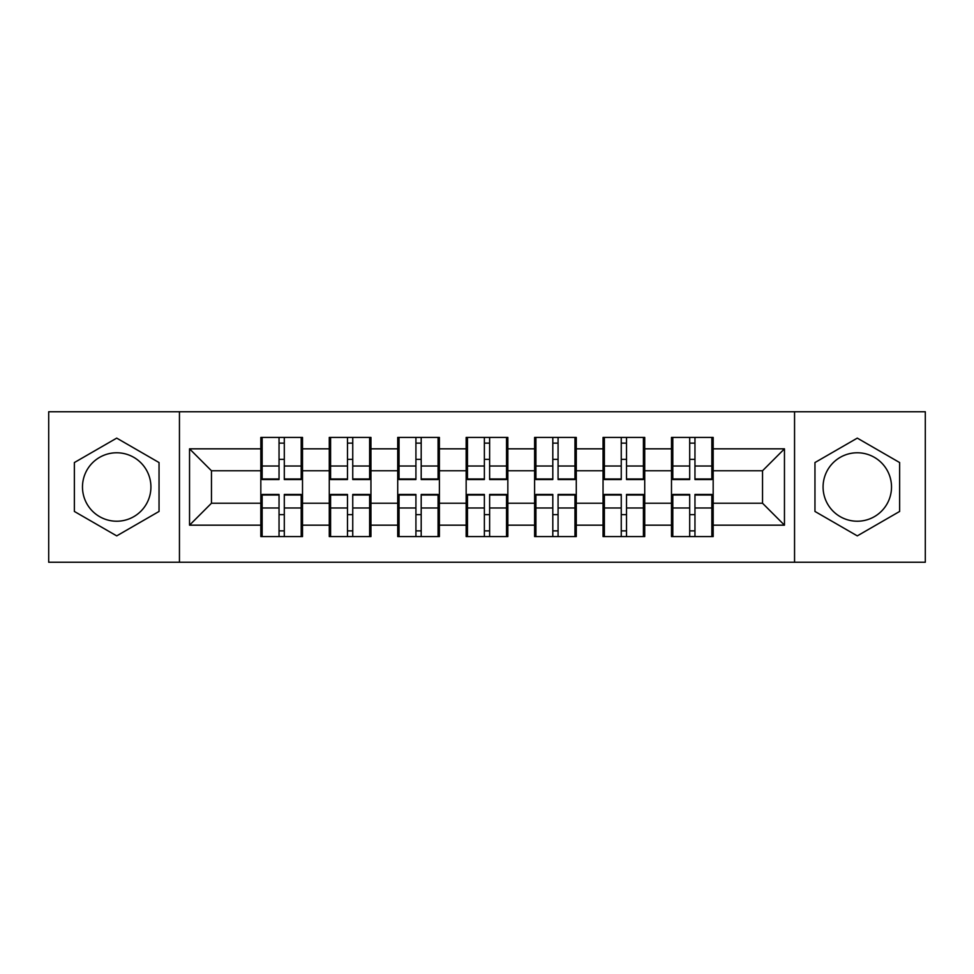 <?xml version="1.0" encoding="UTF-8"?>
<svg xmlns="http://www.w3.org/2000/svg" width="974" height="974" viewBox="0 0 974 974"><rect width="100%" height="100%" fill="white"/><g stroke="black" fill="none" stroke-linecap="round" stroke-linejoin="round"><path stroke-width="1.46" d="M857.29 452.776A34.224 34.224 0 0 0 823.079 487A34.224 34.224 0 0 0 857.29 521.224A34.224 34.224 0 0 0 891.514 487A34.224 34.224 0 0 0 857.29 452.776M116.71 521.224A34.224 34.224 0 0 1 82.486 487A34.224 34.224 0 0 1 116.71 452.776A34.224 34.224 0 0 1 150.921 487A34.224 34.224 0 0 1 116.71 521.224M794.553 562.241L925.3 562.241L925.3 411.758L794.553 411.758L794.553 562.241L179.447 562.241L179.447 411.758L48.7 411.758L48.7 562.241L179.447 562.241M713.175 514.856L711.848 514.856M672.803 514.856L671.488 514.856M671.488 459.144L672.803 459.144M711.848 459.144L713.175 459.144M713.175 453.434L711.848 453.434M672.803 453.434L671.488 453.434M671.488 520.566L672.803 520.566M711.848 520.566L713.175 520.566M644.727 514.856L643.412 514.856M604.367 514.856L603.052 514.856M603.052 459.144L604.367 459.144M643.412 459.144L644.727 459.144M644.727 453.434L643.412 453.434M604.367 453.434L603.052 453.434M603.052 520.566L604.367 520.566M643.412 520.566L644.727 520.566M576.279 514.856L574.964 514.856M535.919 514.856L534.604 514.856M534.604 459.144L535.919 459.144M574.964 459.144L576.279 459.144M576.279 453.434L574.964 453.434M535.919 453.434L534.604 453.434M534.604 520.566L535.919 520.566M574.964 520.566L576.279 520.566M507.844 514.856L506.529 514.856M467.471 514.856L466.156 514.856M466.156 459.144L467.471 459.144M506.529 459.144L507.844 459.144M507.844 453.434L506.529 453.434M467.471 453.434L466.156 453.434M466.156 520.566L467.471 520.566M506.529 520.566L507.844 520.566M439.396 514.856L438.081 514.856M399.036 514.856L397.721 514.856M397.721 459.144L399.036 459.144M438.081 459.144L439.396 459.144M439.396 453.434L438.081 453.434M399.036 453.434L397.721 453.434M397.721 520.566L399.036 520.566M438.081 520.566L439.396 520.566M370.948 514.856L369.633 514.856M330.588 514.856L329.273 514.856M329.273 459.144L330.588 459.144M369.633 459.144L370.948 459.144M370.948 453.434L369.633 453.434M330.588 453.434L329.273 453.434M329.273 520.566L330.588 520.566M369.633 520.566L370.948 520.566M794.553 411.758L179.447 411.758M762.532 503.229L762.532 470.771L713.175 470.771L713.175 503.229L762.532 503.229L784.46 525.169L784.46 448.831L713.175 448.831L713.175 437.423L671.488 437.423L671.488 470.771L644.727 470.771L644.727 503.229L671.488 503.229L671.488 470.771M784.46 525.169L713.175 525.169L713.175 536.577L671.488 536.577L671.488 525.169L644.727 525.169L644.727 536.577L603.052 536.577L603.052 525.169L576.279 525.169L576.279 536.577L534.604 536.577L534.604 525.169L507.844 525.169L507.844 536.577L466.156 536.577L466.156 525.169L439.396 525.169L439.396 536.577L397.721 536.577L397.721 525.169L370.948 525.169L370.948 536.577L329.273 536.577L329.273 525.169L302.512 525.169L302.512 536.577L260.825 536.577L260.825 525.169L189.54 525.169L189.54 448.831L260.825 448.831L260.825 470.771L211.468 470.771L211.468 503.229L260.825 503.229L260.825 470.771M671.488 448.831L644.727 448.831L644.727 437.423L603.052 437.423L603.052 448.831L576.279 448.831L576.279 437.423L534.604 437.423L534.604 448.831L507.844 448.831L507.844 437.423L466.156 437.423L466.156 448.831L439.396 448.831L439.396 437.423L397.721 437.423L397.721 448.831L370.948 448.831L370.948 437.423L329.273 437.423L329.273 448.831L302.512 448.831L302.512 437.423L260.825 437.423L260.825 448.831M671.488 503.229L671.488 525.169M644.727 503.229L644.727 525.169M644.727 448.831L644.727 470.771M576.279 503.229L603.052 503.229L603.052 470.771L576.279 470.771L576.279 525.169M603.052 503.229L603.052 525.169M603.052 448.831L603.052 470.771M576.279 448.831L576.279 470.771M507.844 503.229L534.604 503.229L534.604 470.771L507.844 470.771L507.844 525.169M534.604 503.229L534.604 525.169M534.604 448.831L534.604 470.771M507.844 448.831L507.844 470.771M439.396 503.229L466.156 503.229L466.156 470.771L439.396 470.771L439.396 525.169M466.156 503.229L466.156 525.169M466.156 448.831L466.156 470.771M439.396 448.831L439.396 470.771M370.948 503.229L397.721 503.229L397.721 470.771L370.948 470.771L370.948 525.169M397.721 503.229L397.721 525.169M397.721 448.831L397.721 470.771M370.948 448.831L370.948 470.771M302.512 503.229L329.273 503.229L329.273 470.771L302.512 470.771L302.512 525.169M329.273 503.229L329.273 525.169M329.273 448.831L329.273 470.771M302.512 448.831L302.512 470.771M302.512 514.856L301.197 514.856M262.152 514.856L260.825 514.856M260.825 459.144L262.152 459.144M301.197 459.144L302.512 459.144M302.512 453.434L301.197 453.434M262.152 453.434L260.825 453.434M260.825 520.566L262.152 520.566M301.197 520.566L302.512 520.566M260.825 503.229L260.825 525.169M211.468 503.229L189.54 525.169M189.54 448.831L211.468 470.771M713.175 503.229L713.175 525.169M713.175 448.831L713.175 470.771M784.46 448.831L762.532 470.771M116.71 438.117L74.365 462.553L74.365 511.447L116.71 535.883L159.042 511.447L159.042 462.553L116.71 438.117M814.958 511.447L857.29 535.883L899.635 511.447L899.635 462.553L857.29 438.117L814.958 462.553L814.958 511.447M301.197 437.423L301.197 479.537L284.298 479.537L284.298 437.423M279.039 437.423L279.039 479.537L262.152 479.537L262.152 437.423M279.039 443.121L284.298 443.121M284.298 459.363L279.039 459.363M262.152 536.577L262.152 494.463L279.039 494.463L279.039 536.577M284.298 536.577L284.298 494.463L301.197 494.463L301.197 536.577M284.298 530.879L279.039 530.879M279.039 514.637L284.298 514.637M369.633 437.423L369.633 479.537L352.746 479.537L352.746 437.423M347.487 437.423L347.487 479.537L330.588 479.537L330.588 437.423M347.487 443.121L352.746 443.121M352.746 459.363L347.487 459.363M438.081 437.423L438.081 479.537L421.194 479.537L421.194 437.423M415.922 437.423L415.922 479.537L399.036 479.537L399.036 437.423M415.922 443.121L421.194 443.121M421.194 459.363L415.922 459.363M506.529 437.423L506.529 479.537L489.63 479.537L489.63 437.423M484.37 437.423L484.37 479.537L467.471 479.537L467.471 437.423M484.37 443.121L489.63 443.121M489.63 459.363L484.37 459.363M574.964 437.423L574.964 479.537L558.078 479.537L558.078 437.423M552.806 437.423L552.806 479.537L535.919 479.537L535.919 437.423M552.806 443.121L558.078 443.121M558.078 459.363L552.806 459.363M643.412 437.423L643.412 479.537L626.513 479.537L626.513 437.423M621.254 437.423L621.254 479.537L604.367 479.537L604.367 437.423M621.254 443.121L626.513 443.121M626.513 459.363L621.254 459.363M330.588 536.577L330.588 494.463L347.487 494.463L347.487 536.577M352.746 536.577L352.746 494.463L369.633 494.463L369.633 536.577M352.746 530.879L347.487 530.879M347.487 514.637L352.746 514.637M399.036 536.577L399.036 494.463L415.922 494.463L415.922 536.577M421.194 536.577L421.194 494.463L438.081 494.463L438.081 536.577M421.194 530.879L415.922 530.879M415.922 514.637L421.194 514.637M467.471 536.577L467.471 494.463L484.37 494.463L484.37 536.577M489.63 536.577L489.63 494.463L506.529 494.463L506.529 536.577M489.63 530.879L484.37 530.879M484.37 514.637L489.63 514.637M535.919 536.577L535.919 494.463L552.806 494.463L552.806 536.577M558.078 536.577L558.078 494.463L574.964 494.463L574.964 536.577M558.078 530.879L552.806 530.879M552.806 514.637L558.078 514.637M604.367 536.577L604.367 494.463L621.254 494.463L621.254 536.577M626.513 536.577L626.513 494.463L643.412 494.463L643.412 536.577M626.513 530.879L621.254 530.879M621.254 514.637L626.513 514.637M711.848 437.423L711.848 479.537L694.961 479.537L694.961 437.423M689.702 437.423L689.702 479.537L672.803 479.537L672.803 437.423M689.702 443.121L694.961 443.121M694.961 459.363L689.702 459.363M672.803 536.577L672.803 494.463L689.702 494.463L689.702 536.577M694.961 536.577L694.961 494.463L711.848 494.463L711.848 536.577M694.961 530.879L689.702 530.879M689.702 514.637L694.961 514.637M279.039 466.01L262.152 466.01M279.039 478.977L262.152 478.977M301.197 466.01L284.298 466.01M301.197 478.977L284.298 478.977M284.298 507.99L301.197 507.99M284.298 495.023L301.197 495.023M262.152 507.99L279.039 507.99M262.152 495.023L279.039 495.023M347.487 466.01L330.588 466.01M347.487 478.977L330.588 478.977M369.633 466.01L352.746 466.01M369.633 478.977L352.746 478.977M415.922 466.01L399.036 466.01M415.922 478.977L399.036 478.977M438.081 466.01L421.194 466.01M438.081 478.977L421.194 478.977M484.37 466.01L467.471 466.01M484.37 478.977L467.471 478.977M506.529 466.01L489.63 466.01M506.529 478.977L489.63 478.977M552.806 466.01L535.919 466.01M552.806 478.977L535.919 478.977M574.964 466.01L558.078 466.01M574.964 478.977L558.078 478.977M621.254 466.01L604.367 466.01M621.254 478.977L604.367 478.977M643.412 466.01L626.513 466.01M643.412 478.977L626.513 478.977M352.746 507.99L369.633 507.99M352.746 495.023L369.633 495.023M330.588 507.99L347.487 507.99M330.588 495.023L347.487 495.023M421.194 507.99L438.081 507.99M421.194 495.023L438.081 495.023M399.036 507.99L415.922 507.99M399.036 495.023L415.922 495.023M489.63 507.99L506.529 507.99M489.63 495.023L506.529 495.023M467.471 507.99L484.37 507.99M467.471 495.023L484.37 495.023M558.078 507.99L574.964 507.99M558.078 495.023L574.964 495.023M535.919 507.99L552.806 507.99M535.919 495.023L552.806 495.023M626.513 507.99L643.412 507.99M626.513 495.023L643.412 495.023M604.367 507.99L621.254 507.99M604.367 495.023L621.254 495.023M689.702 466.01L672.803 466.01M689.702 478.977L672.803 478.977M711.848 466.01L694.961 466.01M711.848 478.977L694.961 478.977M694.961 507.99L711.848 507.99M694.961 495.023L711.848 495.023M672.803 507.99L689.702 507.99M672.803 495.023L689.702 495.023"/></g></svg>
